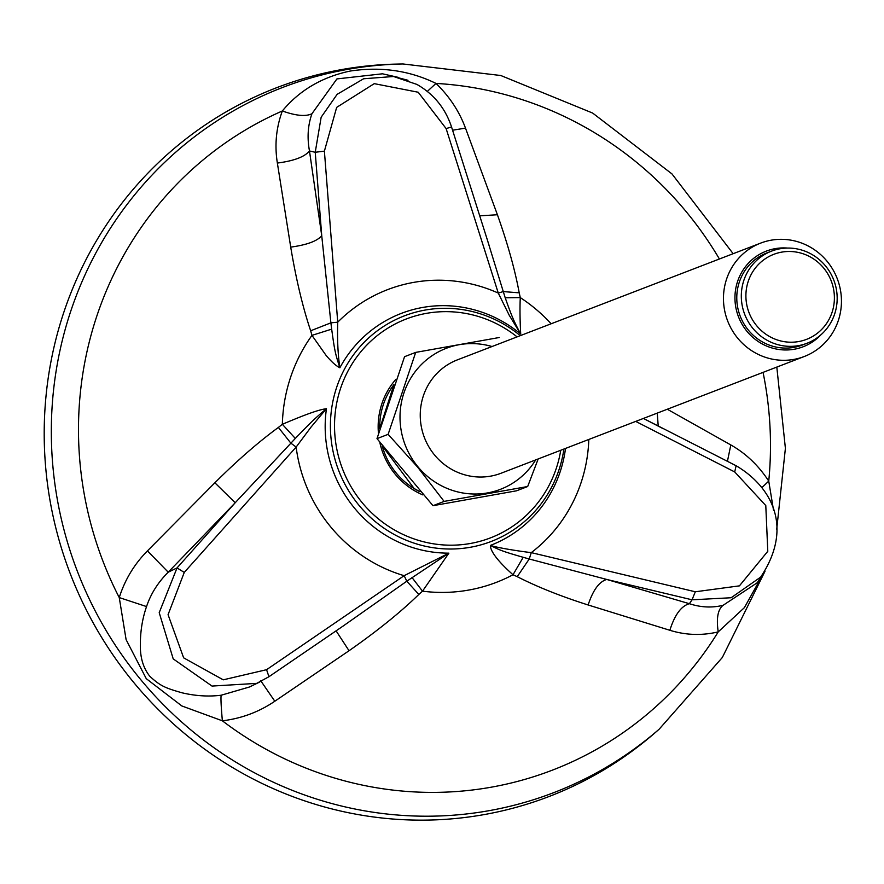 <?xml version="1.0" encoding="UTF-8"?>
<svg xmlns="http://www.w3.org/2000/svg" width="884" height="884" viewBox="0 0 884 884"><rect width="100%" height="100%" fill="white"/><g stroke="black" fill="none" stroke-linecap="round" stroke-linejoin="round"><path stroke-width="1.33" d="M290.714 247.122C306.737 244.945 317.08 241.155 321.743 235.752L330.892 322.848L337.732 322.185C337.191 339.224 337.898 354.429 339.865 367.788C335.798 365.722 331.146 361.501 325.887 355.125L311.964 335.379L310.66 330.782C302.77 307.312 296.118 279.421 290.714 247.122L277.366 163.054C274.493 145.153 276.151 127.793 282.339 110.975C299.499 90.267 322.163 76.952 350.307 71.029C381.037 66.422 409.59 70.543 435.989 83.416C449.426 96.411 459.26 111.318 465.492 128.136L497.416 214.746C507.681 243.697 514.952 269.731 519.217 292.836L520.278 297.599C519.527 313.135 520.488 329.787 520.72 334.097L509.206 315.212L498.278 293.079L503.272 291.576L487.062 238.978M763.135 574.025L744.383 607.651L718.217 631.894C701.83 635.74 685.708 635.209 669.851 630.281L588.125 604.976C560.887 596.324 537.251 586.888 517.228 576.677L513.007 574.755C501.438 564.5 490.255 552.423 490.41 545.417C497.217 547.715 517.958 551.063 531.273 552.633L529.24 558.997L606.744 579.451L692.039 599.805L695.31 591.783L739.422 585.86L767.787 551.296L765.787 505.56L734.714 471.946L736.074 465.879M269.123 676.603L343.312 625.916L406.806 581.197L404.143 575.683L448.884 553.152L422.508 591.164L418.817 594.457C400.496 612.292 377.236 631.043 349.036 650.734L274.813 701.233C259.001 711.963 241.52 718.493 222.37 720.814L181.828 705.951L146.269 678.658L126.103 639.64L119.252 597.573C124.92 579.694 134.313 564.136 147.451 550.876L214.867 482.786C237.409 460.354 258.592 441.901 278.383 427.436L282.35 424.287C297.764 417.823 316.682 409.889 326.45 408.695C314.151 419.082 310.892 422.287 295.311 438.442L235.21 502.742L177.032 567.926L184.259 572.423L168.07 614.678L183.64 657.84L223.243 679.829L266.57 669.696L268.946 676.713L256.692 683.376L212.016 686.072L173.209 658.878L159.208 612.656L177.032 567.926L168.225 572.191C158.004 582.39 150.777 593.849 146.545 606.568C142.501 618.259 140.445 630.601 140.368 643.585C139.937 656.945 143.086 667.84 149.805 676.271C160.247 685.907 164.932 687.94 182.226 692.846C195.662 695.984 208.635 696.78 221.144 695.233L249.454 687.001L259.763 682.006M667.309 409.237L730.814 444.939C745.886 453.448 758.527 465.503 768.749 481.106L773.555 510.422M659.11 729.245L655.088 732.748A379.678 367.081 -111.1 0 1 484.001 814.617A379.678 367.081 -111.1 0 1 51.117 506.532A379.678 367.081 -111.1 0 1 341.865 69.538A379.678 367.081 -111.1 0 1 397.656 64.068L402.982 63.968A377.755 365.214 68.9 0 0 53.858 475.758A377.755 365.214 68.9 0 0 488.885 810.705A377.755 365.214 68.9 0 0 659.11 729.245L722.305 657.53L765.003 571.274M764.605 571.86L760.649 577.119L731.123 597.75L692.039 599.805L689.398 603.706C700.758 607.452 711.985 607.982 723.079 605.319L757.19 582.777L764.273 572.346M393.557 76.499L416.883 84.411C433.801 94.069 445.359 108.257 451.547 126.976L446.122 128.578L418.198 92.234L374.252 83.648L336.66 107.384L324.395 151.142L315.234 152.269L321.157 117.207L337.136 94.334L363.611 78.764L393.557 76.499L407.999 80.3M398.485 77.416L382.474 73.803L336.926 78.919L311.942 113.738C307.853 125.307 307.035 137.716 309.477 150.976C304.615 156.888 293.908 160.91 277.366 163.054M326.439 408.695L311.058 427.06L296.14 447.072L290.825 443.116L278.383 427.436M310.66 330.782L330.892 322.848L331.677 329.146C334.804 352.208 335.511 354.164 339.865 367.788A124.268 120.147 68.9 0 1 520.72 334.097L520.72 334.097C514.444 322.119 512.51 318.572 505.217 297.786L503.272 291.576L519.217 292.836M343.312 625.916L268.946 676.713M418.817 594.457L406.806 581.197L448.884 553.152A124.268 120.147 68.9 0 1 326.45 408.695L326.45 408.695M643.419 418.441L736.35 465.868C771.191 486.543 794.152 527.03 760.649 577.119M565.506 448.431A124.268 120.147 68.9 0 1 490.41 545.417L490.41 545.417C500.145 550.412 503.272 551.539 523.206 557.307L529.24 558.997L517.228 576.677M662.414 428.287L643.408 418.441M588.125 604.976C592.998 590.147 599.197 581.639 606.744 579.451L689.398 603.706C681.255 605.949 674.735 614.811 669.851 630.281M761.964 487.526L768.749 481.106A356.274 344.451 68.9 0 0 763.058 372.385M730.814 444.939L727.433 461.315M657.276 413.104L658.204 425.989M523.206 557.307L513.007 574.755A160.888 155.551 68.9 0 1 442.464 592.424A160.888 155.551 68.9 0 1 422.508 591.164L411.977 577.506M723.079 605.319C717.852 609.43 716.228 618.292 718.217 631.894A356.274 344.451 68.9 0 1 491.173 787.202A356.274 344.451 68.9 0 1 222.37 720.814C221.122 706.758 220.713 698.238 221.144 695.233M427.326 91.406L435.989 83.416A356.274 344.451 68.9 0 1 719.41 258.99M146.545 606.568L119.252 597.573A356.274 344.451 68.9 0 1 282.339 110.975C295.875 115.793 305.742 116.721 311.942 113.738M551.141 323.776A160.888 155.551 68.9 0 0 520.278 297.599L505.217 297.786M331.677 329.146L311.964 335.379A160.888 155.551 68.9 0 0 282.35 424.287L295.311 438.442M497.416 214.746L479.714 215.829M465.492 128.136L452.564 130.202M214.867 482.786L235.21 502.742L168.225 572.191L147.451 550.876M274.813 701.233L260.714 680.702M336.097 630.833L349.036 650.734M825.358 265.73A49.36 47.725 68.9 0 0 771.511 251.144A49.36 47.725 68.9 0 0 753.124 328.671A49.36 47.725 68.9 0 0 806.97 343.268A49.36 47.725 68.9 0 0 825.358 265.73M823.49 267.808A45.559 44.045 68.9 0 0 748.284 281.2A45.559 44.045 68.9 0 0 798.672 341.555A45.559 44.045 68.9 0 0 823.49 267.808M826.905 261.078A60.753 58.731 68.9 0 0 760.627 243.122A60.753 58.731 68.9 0 0 738.007 338.55A60.753 58.731 68.9 0 0 804.274 356.506A60.753 58.731 68.9 0 0 826.905 261.078M787.445 248.061A51.261 49.559 68.9 0 0 738.471 316.748A51.261 49.559 68.9 0 0 820.871 334.859M804.274 356.506L501.062 473.238A60.753 58.731 -111.1 0 1 434.795 455.282A60.753 58.731 -111.1 0 1 457.415 359.854L760.627 243.122M415.69 352.396L388.131 434.342L376.993 438.63L404.552 356.683L415.69 352.396L499.25 337.511M527.682 486.52L444.122 501.405L432.983 505.692L516.543 490.808L527.682 486.52L538.179 458.951M444.122 501.405L417.734 467.249L388.131 434.342M432.983 505.692L376.993 438.63M535.682 459.912A75.538 73.029 -111.1 0 1 418.088 466.973A75.538 73.029 -111.1 0 1 411.027 377.722A75.538 73.029 -111.1 0 1 492.034 346.528M806.97 343.268L802.451 345.003A49.36 47.725 -111.1 0 1 748.604 330.417A49.36 47.725 -111.1 0 1 766.981 252.879L771.511 251.144M517.096 336.881A117.274 113.384 68.9 0 0 426.464 313.356A117.274 113.384 68.9 0 0 334.837 434.431A117.274 113.384 68.9 0 0 443.204 544.92A117.274 113.384 68.9 0 0 560.743 450.265M378.44 433.326A72.344 69.947 -111.1 0 1 395.789 379.468M422.828 494.907A72.344 69.947 -111.1 0 1 379.855 442.586M520.256 335.666A120.865 116.865 68.9 0 0 425.171 310.063A120.865 116.865 68.9 0 0 331.113 439.094A120.865 116.865 68.9 0 0 450.741 549.019A120.865 116.865 68.9 0 0 563.904 449.05M379.733 428.74A70.223 67.891 -111.1 0 1 393.888 384.684M419.889 491.703A70.223 67.891 -111.1 0 1 382.186 445.768M588.81 439.458A151.363 146.335 68.9 0 1 531.273 552.633L695.31 591.783M734.714 471.946L635.706 421.403M324.395 151.142L337.732 322.185A151.363 146.335 68.9 0 1 498.278 293.079L446.122 128.578M309.477 150.976L315.234 152.269L321.743 235.752L309.477 150.976M266.57 669.696L404.143 575.683A151.363 146.335 68.9 0 1 296.14 447.072L184.259 572.423M776.716 529.24L785.401 448.332L776.815 367.081M733.156 253.697L671.984 173.927L592.667 113.075L500.819 75.516L402.982 63.968M379.788 428.541L393.877 384.739M419.823 491.626L414.11 488.498L382.297 445.923M451.547 126.976L488.885 244.735M269.056 676.669L256.692 683.376M488.863 244.669L488.565 243.73M249.465 687.001L250.868 686.316M342.837 626.237L343.666 625.673"/></g></svg>
